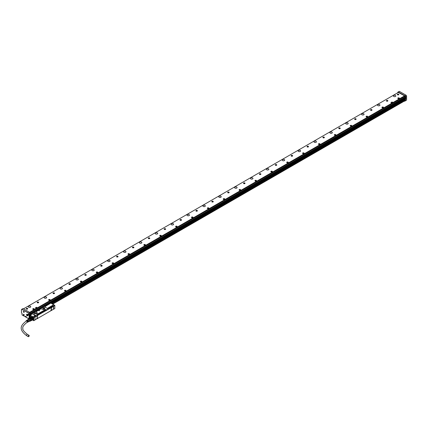 <?xml version="1.0" encoding="UTF-8"?>
<svg xmlns="http://www.w3.org/2000/svg" width="428" height="428" viewBox="0 0 428 428"><rect width="100%" height="100%" fill="white"/><g stroke="black" fill="none" stroke-linecap="round" stroke-linejoin="round"><path stroke-width="0.64" d="M50.82 303.051L44.945 306.689L50.729 303.185L50.381 302.799L29.655 314.767L29.569 318.277M53.65 309.251L53.65 306.132L54.827 305.458L54.827 308.572L53.463 309.251M33.871 317.555L35.048 316.875L35.048 319.989L33.871 320.668L33.759 317.49L33.791 320.716M32.87 313.858L32.309 313.986L32.87 313.858L36.203 315.784L37.76 315.217L36.524 315.934L35.792 315.655L34.54 316.474L34.984 316.731L33.791 317.416L32.683 316.955A19.035 10.989 -120 0 0 29.505 315.126L29.473 315.078M29.548 314.976L30.42 315.072L32.309 313.986M54.827 305.367L53.735 304.736A19.035 10.989 60 0 0 52.168 303.72M54.827 305.458L50.509 302.874M53.65 306.132L53.109 305.977M47.968 308.716L53.109 305.752M46.235 309.626L46.556 309.808M37.525 314.751L46.16 309.765M50.638 307.358L48.123 308.813M33.871 320.668L32.475 319.994M30.377 317.105L30.682 317.506A0.931 0.54 -120 0 0 30.222 316.993A0.931 0.54 -120 0 0 29.757 316.95A0.931 0.54 -120 0 0 29.821 318.132M30.302 316.634A0.503 0.294 -120 0 0 30.302 315.81L30.302 315.81A0.503 0.294 -120 0 0 30.302 316.634M32.795 319.807A1.637 0.947 -120 0 0 33.336 319.561A1.637 0.947 -120 0 0 32.886 317.458A1.637 0.947 -120 0 0 31.752 316.822A1.637 0.947 -120 0 0 31.271 317.164M29.505 318.148L29.505 315.126L30.42 315.072M32.239 313.858L30.351 314.949M37.76 315.072L36.171 313.97L37.295 312.82L37.311 313.264L36.171 313.788M44.747 308.839L43.03 309.46L41.125 308.727L35.984 311.696L35.984 312.065L37.252 312.798M46.556 309.899L48.203 309.187L46.652 309.754M48.203 309.037L44.87 306.93L44.87 306.566M44.437 307.641A1.022 0.589 -0 0 0 42.993 307.641A1.022 0.589 -0 0 0 42.993 308.476L42.993 308.476A1.022 0.589 -0 0 0 44.437 308.476A1.022 0.589 -0 0 0 44.662 307.839A1.022 0.589 -0 0 0 44.437 307.641M35.545 312.772A1.022 0.589 -0 0 0 34.101 312.772A1.022 0.589 -0 0 0 34.101 313.606L34.101 313.606A1.022 0.589 -0 0 0 35.545 313.606A1.022 0.589 -0 0 0 35.77 312.97A1.022 0.589 -0 0 0 35.545 312.772M53.553 306.004L54.747 305.319M35.792 315.655L36.113 315.934M32.817 313.954L35.711 315.794M30.318 315.821L30.335 316.581L30.655 316.41M31.806 316.816A1.594 0.92 -120 0 0 31.624 316.886A1.594 0.92 -120 0 0 31.479 317.004M33.042 319.711A1.594 0.92 -120 0 0 33.218 319.646A1.594 0.92 -120 0 0 33.363 319.518L33.288 319.577M36.038 312.098L35.984 311.696M41.125 308.727L36.054 311.819M41.195 308.85L43.726 309.562L44.801 308.941M44.945 306.689L44.929 306.962M44.41 308.492A0.952 0.551 -0 0 0 44.667 308.112A0.952 0.551 -0 0 0 44.598 307.909A0.952 0.551 -0 0 0 44.389 307.727A0.952 0.551 -0 0 0 43.346 307.604A0.952 0.551 -0 0 0 42.757 308.112A0.952 0.551 -0 0 0 43.014 308.492M35.524 313.622A0.952 0.551 -0 0 0 35.781 313.248A0.952 0.551 -0 0 0 35.711 313.039A0.952 0.551 -0 0 0 35.497 312.857A0.952 0.551 -0 0 0 34.459 312.74A0.952 0.551 -0 0 0 33.871 313.248A0.952 0.551 -0 0 0 34.128 313.622M38.798 310.455L39.151 310.867L39.622 310.594L38.857 310.444L39.633 310.637M35.166 319.828L53.404 309.3L53.564 306.314L35.053 316.87M35.952 315.837L34.711 316.57M53.163 306.084L51.194 307.042M46.395 309.808L37.68 314.842M44.298 308.54A0.952 0.551 -0 0 0 43.126 308.54M35.412 313.676A0.952 0.551 -0 0 0 34.235 313.676M37.434 317.501A0.626 0.364 120 0 0 37.006 318.651A0.626 0.364 120 0 0 37.434 317.501M51.563 309.348A0.626 0.364 120 0 0 51.135 310.493A0.626 0.364 120 0 0 51.563 309.348M37.434 316.458A0.626 0.364 120 0 0 37.006 315.805A0.626 0.364 120 0 0 37.434 316.458M51.563 308.304A0.626 0.364 120 0 0 51.135 307.652A0.626 0.364 120 0 0 51.563 308.304M37.504 317.517A0.626 0.364 -60 0 1 36.947 318.614L36.878 318.598M51.499 309.31L51.071 310.455A0.626 0.364 -60 0 1 51.002 310.444M36.878 316.656L37.37 316.426A0.626 0.364 120 0 0 37.504 315.575M51.002 308.502A0.626 0.364 120 0 0 51.499 308.267L51.628 307.416M36.813 318.512A0.583 0.337 120 0 0 37.364 317.506M50.937 310.354A0.583 0.337 120 0 0 51.494 309.353M36.803 316.543A0.583 0.337 120 0 0 37.45 315.591L37.418 315.57A0.583 0.337 120 0 0 37.391 315.559M50.927 308.385A0.583 0.337 120 0 0 51.494 307.406M37.172 317.956L37.124 318.298L37.3 317.918M37.033 318.132L37.124 317.854M51.301 309.802L51.253 310.14L51.43 309.765M51.157 309.974L51.253 309.701M37.172 316.014L37.124 316.351L37.3 315.976M37.033 316.19L37.124 315.912M51.301 307.855L51.253 308.197L51.43 307.823M51.157 308.032L51.253 307.759M30.19 316.977L30.147 316.998A0.84 0.487 -120 0 0 29.832 317.009A0.84 0.487 -120 0 0 29.66 317.394A0.84 0.487 -120 0 0 29.66 317.41M30.308 317.052L30.308 317.72M30.324 317.71L30.356 317.121M30.324 317.175A0.797 0.46 60 0 1 30.484 317.33A0.797 0.46 60 0 1 30.629 317.539M28.521 319.218A1.412 0.819 60 0 1 28.537 319.133L29.912 318.079A1.412 0.819 -120 0 0 29.88 318.095A0.797 0.46 60 0 1 29.66 317.432A0.797 0.46 60 0 1 30.12 317.057L30.147 316.998M30.12 317.057L30.12 317.833M33.427 319.39A1.573 0.909 60 0 1 33.395 319.443A1.573 0.909 60 0 1 33.207 319.625A1.573 0.909 60 0 1 33.191 319.636L33.175 319.641A1.573 0.909 60 0 1 33.154 319.652L32.844 319.737M31.619 316.913A1.573 0.909 60 0 1 31.635 316.902A1.573 0.909 60 0 1 31.945 316.827M31.394 317.1A1.573 0.909 60 0 1 31.565 316.945A1.573 0.909 60 0 1 32.881 317.485L33.175 319.641A1.573 0.909 60 0 0 33.363 319.459A1.573 0.909 60 0 0 33.486 319.122M31.421 317.089A1.552 0.893 60 0 1 32.86 317.506A1.552 0.893 60 0 1 33.427 318.951A1.552 0.893 60 0 1 32.849 319.727M32.528 319.689A1.412 0.819 60 0 0 32.881 319.63L31.394 320.615L31.554 320.176A1.412 0.819 60 0 1 31.292 320.545L33.042 319.539L32.073 317.052L31.453 317.255M28.842 318.7A1.412 0.819 60 0 1 29.206 318.667L29.816 319.02L30.843 318.357A1.412 0.819 60 0 0 30.329 318.058L31.774 317.073A1.525 0.883 -120 0 0 31.362 317.111L29.933 317.934A1.525 0.883 60 0 1 30.345 317.902L31.774 317.073M32.432 317.442A1.412 0.819 60 0 1 32.881 317.999L32.822 317.956A1.525 0.883 -120 0 0 32.416 317.448L30.987 318.272A1.525 0.883 60 0 1 31.394 318.78L32.822 317.956M31.394 318.78L31.292 318.914A1.412 0.819 60 0 1 31.554 319.582L31.26 318.855L32.881 317.999M33.138 318.662L31.554 319.582L33.138 318.662A1.412 0.819 60 0 1 33.175 318.983A1.412 0.819 60 0 1 33.175 319.026M31.26 320.567L30.185 321.187L30.49 320.754L31.565 320.133A1.412 0.819 60 0 0 31.565 319.641L30.49 320.262L30.185 319.475L31.26 318.855A1.412 0.819 60 0 0 30.891 318.4L30.281 318.047A1.412 0.819 -120 0 1 30.329 318.058L30.345 317.902M31.554 320.176L33.149 319.331A1.525 0.883 -120 0 0 33.175 319.074A1.525 0.883 -120 0 0 33.149 318.785M29.912 318.079A1.412 0.819 60 0 1 30.281 318.047L29.206 318.667M31.72 319.614A1.525 0.883 60 0 1 31.72 320.155M31.394 320.615A1.525 0.883 60 0 1 31.084 320.668M29.66 321.15L29.816 321.219A1.412 0.819 60 0 0 30.185 321.187M29.816 319.02A1.412 0.819 60 0 1 29.992 319.208A1.412 0.819 60 0 1 30.185 319.475M28.564 319.197A1.327 0.765 60 0 1 29.923 319.272A1.327 0.765 60 0 1 30.404 320.647A1.327 0.765 60 0 1 29.687 321.139M30.49 320.262A1.412 0.819 60 0 1 30.49 320.754M28.778 319.122A1.124 0.647 60 0 1 28.911 318.994A1.124 0.647 60 0 1 29.949 319.502A1.124 0.647 60 0 1 30.174 320.807A1.124 0.647 60 0 1 30.035 320.936A1.124 0.647 60 0 1 29.858 320.989M27.943 319.529A1.188 0.685 60 0 1 27.975 319.486A1.188 0.685 60 0 1 29.109 319.834A1.188 0.685 60 0 1 29.42 321.316A1.188 0.685 60 0 1 29.136 321.503A1.188 0.685 60 0 1 29.04 321.508A1.124 0.647 60 0 1 28.954 321.53M27.857 319.63A1.124 0.647 60 0 1 27.938 319.555A1.124 0.647 60 0 1 28.986 320.032A1.124 0.647 60 0 1 29.222 321.353A1.124 0.647 60 0 1 29.061 321.498L28.296 321.861A1.059 0.61 60 0 1 28.211 321.893M27.403 322.289A0.984 0.567 60 0 1 27.215 322.327A0.952 0.551 60 0 1 27.071 322.45L27.403 322.289A0.984 0.567 60 0 0 27.547 322.166A0.984 0.567 60 0 0 27.092 320.743L27.253 320.636A0.995 0.572 60 0 1 27.713 322.086A0.995 0.572 60 0 1 27.569 322.214L27.767 322.118A1.011 0.583 60 0 0 27.911 321.99A1.011 0.583 60 0 0 27.445 320.513L27.601 320.411A1.027 0.594 60 0 1 28.082 321.904A1.027 0.594 60 0 1 27.932 322.038A1.027 0.594 60 0 1 27.847 322.065M27.071 322.45A0.952 0.551 60 0 1 26.745 322.45M25.948 321.15A0.952 0.551 60 0 1 26.028 320.898A0.952 0.551 60 0 1 26.119 320.802A0.952 0.551 60 0 1 27.012 321.203A0.952 0.551 60 0 1 27.21 322.327M27.932 322.038L28.13 321.942A1.043 0.605 60 0 0 28.28 321.808A1.043 0.605 60 0 0 27.793 320.288L27.954 320.181A1.059 0.61 60 0 1 28.451 321.728A1.059 0.61 60 0 1 28.296 321.861M27.173 320.096A1.059 0.61 60 0 1 27.242 320.032A1.059 0.61 60 0 1 27.633 320L27.478 320.101A1.043 0.605 60 0 0 27.087 320.139A1.043 0.605 60 0 0 27.007 320.214M26.841 320.326A1.027 0.594 60 0 1 26.91 320.262A1.027 0.594 60 0 1 27.285 320.224L27.125 320.331A1.011 0.583 60 0 0 26.755 320.363A1.011 0.583 60 0 0 26.675 320.444M26.504 320.551A0.995 0.572 60 0 1 26.573 320.486A0.995 0.572 60 0 1 26.937 320.454L26.777 320.556A0.984 0.567 60 0 0 26.424 320.593A0.984 0.567 60 0 0 26.327 320.695M27.601 320.411L27.601 320.604A0.797 0.46 60 0 1 27.997 321.567M27.253 320.636L27.253 320.807A0.797 0.46 60 0 1 27.627 321.851M26.108 321.043A0.797 0.46 60 0 1 26.124 321.016A0.797 0.46 60 0 1 26.22 320.925A0.797 0.46 60 0 1 26.953 321.289A0.797 0.46 60 0 1 27.114 322.209A0.797 0.46 60 0 1 27.018 322.305A0.797 0.46 60 0 1 26.921 322.338M27.954 320.181L27.954 320.401A0.797 0.46 60 0 1 28.355 321.268M28.681 336.622A0.765 0.439 -60 0 1 28.302 336.659A0.765 0.439 -60 0 1 28.184 336.05A0.765 0.439 -60 0 1 28.681 335.375A0.765 0.439 -60 0 1 29.061 335.338A0.765 0.439 -60 0 1 29.179 335.953A0.765 0.439 -60 0 1 28.681 336.622M29.585 312.365L404.631 95.835M398.522 92.309L23.476 308.839M392.834 102.463L392.043 101.966L390.898 102.656L391.727 103.105L392.867 102.399M35.353 307.951L36.171 308.379L37.311 307.673M381.974 107.31A0.786 0.455 0 0 0 381.942 107.439A0.786 0.455 0 0 0 382.616 107.888A0.786 0.455 0 0 0 383.477 107.567A0.786 0.455 0 0 0 383.509 107.439A0.786 0.455 0 0 0 382.835 106.989A0.786 0.455 0 0 0 381.974 107.31M85.327 274.514A0.754 0.433 0 0 0 84.787 274.931A0.754 0.433 0 0 0 85.75 275.348A0.754 0.433 0 0 0 86.29 274.931A0.754 0.433 0 0 0 85.327 274.514M101.201 265.349A0.754 0.433 0 0 0 100.66 265.767A0.754 0.433 0 0 0 101.623 266.184A0.754 0.433 0 0 0 102.164 265.767A0.754 0.433 0 0 0 101.201 265.349M117.074 256.185A0.754 0.433 0 0 0 116.534 256.602A0.754 0.433 0 0 0 117.497 257.019A0.754 0.433 0 0 0 118.037 256.602A0.754 0.433 0 0 0 117.074 256.185M132.948 247.02A0.754 0.433 0 0 0 132.407 247.438A0.754 0.433 0 0 0 133.37 247.855A0.754 0.433 0 0 0 133.911 247.438A0.754 0.433 0 0 0 132.948 247.02M148.816 237.856A0.754 0.433 0 0 0 148.275 238.273A0.754 0.433 0 0 0 149.244 238.69A0.754 0.433 0 0 0 149.784 238.273A0.754 0.433 0 0 0 148.816 237.856M164.689 228.691A0.754 0.433 0 0 0 164.149 229.108A0.754 0.433 0 0 0 165.112 229.526A0.754 0.433 0 0 0 165.652 229.108A0.754 0.433 0 0 0 164.689 228.691M180.562 219.532A0.754 0.433 0 0 0 180.022 219.944A0.754 0.433 0 0 0 180.985 220.361A0.754 0.433 0 0 0 181.526 219.944A0.754 0.433 0 0 0 180.562 219.532M196.436 210.367A0.754 0.433 0 0 0 195.896 210.785A0.754 0.433 0 0 0 196.859 211.197A0.754 0.433 0 0 0 197.399 210.785A0.754 0.433 0 0 0 196.436 210.367M212.309 201.203A0.754 0.433 0 0 0 211.769 201.62A0.754 0.433 0 0 0 212.732 202.032A0.754 0.433 0 0 0 213.272 201.62A0.754 0.433 0 0 0 212.309 201.203M228.183 192.038A0.754 0.433 0 0 0 227.643 192.456A0.754 0.433 0 0 0 228.606 192.873A0.754 0.433 0 0 0 229.146 192.456A0.754 0.433 0 0 0 228.183 192.038M244.056 182.874A0.754 0.433 0 0 0 243.516 183.291A0.754 0.433 0 0 0 244.479 183.708A0.754 0.433 0 0 0 245.019 183.291A0.754 0.433 0 0 0 244.056 182.874M259.93 173.709A0.754 0.433 0 0 0 259.389 174.126A0.754 0.433 0 0 0 260.352 174.544A0.754 0.433 0 0 0 260.893 174.126A0.754 0.433 0 0 0 259.93 173.709M275.803 164.545A0.754 0.433 0 0 0 275.263 164.962A0.754 0.433 0 0 0 276.226 165.379A0.754 0.433 0 0 0 276.766 164.962A0.754 0.433 0 0 0 275.803 164.545M291.671 155.38A0.754 0.433 0 0 0 291.131 155.797A0.754 0.433 0 0 0 292.099 156.215A0.754 0.433 0 0 0 292.64 155.797A0.754 0.433 0 0 0 291.671 155.38M307.545 146.216A0.754 0.433 0 0 0 307.004 146.633A0.754 0.433 0 0 0 307.973 147.05A0.754 0.433 0 0 0 308.513 146.633A0.754 0.433 0 0 0 307.545 146.216M323.418 137.051A0.754 0.433 0 0 0 322.878 137.468A0.754 0.433 0 0 0 323.841 137.886A0.754 0.433 0 0 0 324.381 137.468A0.754 0.433 0 0 0 323.418 137.051M339.292 127.886A0.754 0.433 0 0 0 338.751 128.304A0.754 0.433 0 0 0 339.714 128.721A0.754 0.433 0 0 0 340.255 128.304A0.754 0.433 0 0 0 339.292 127.886M355.165 118.722A0.754 0.433 0 0 0 354.625 119.139A0.754 0.433 0 0 0 355.588 119.556A0.754 0.433 0 0 0 356.128 119.139A0.754 0.433 0 0 0 355.165 118.722M371.039 109.563A0.754 0.433 0 0 0 370.498 109.975A0.754 0.433 0 0 0 371.461 110.392A0.754 0.433 0 0 0 372.002 109.975A0.754 0.433 0 0 0 371.039 109.563M386.912 100.398A0.754 0.433 0 0 0 386.372 100.81A0.754 0.433 0 0 0 387.335 101.227A0.754 0.433 0 0 0 387.875 100.81A0.754 0.433 0 0 0 386.912 100.398M26.755 308.331A0.754 0.433 0 0 0 26.215 308.749A0.754 0.433 0 0 0 27.178 309.16A0.754 0.433 0 0 0 27.718 308.749A0.754 0.433 0 0 0 26.755 308.331M397.863 94.074A0.754 0.433 0 0 0 397.323 94.492A0.754 0.433 0 0 0 398.286 94.904A0.754 0.433 0 0 0 398.826 94.492A0.754 0.433 0 0 0 397.863 94.074M30.383 306.229A1.236 0.712 0 0 0 29.034 306.074A1.236 0.712 0 0 0 28.275 306.732A1.236 0.712 0 0 0 28.633 307.234A1.236 0.712 0 0 0 29.981 307.39A1.236 0.712 0 0 0 30.741 306.732A1.236 0.712 0 0 0 30.383 306.229M46.251 297.064A1.236 0.712 0 0 0 44.908 296.909A1.236 0.712 0 0 0 44.143 297.567A1.236 0.712 0 0 0 44.507 298.07A1.236 0.712 0 0 0 45.855 298.225A1.236 0.712 0 0 0 46.615 297.567A1.236 0.712 0 0 0 46.251 297.064M62.124 287.9A1.236 0.712 0 0 0 60.781 287.744A1.236 0.712 0 0 0 60.016 288.402A1.236 0.712 0 0 0 60.38 288.905A1.236 0.712 0 0 0 61.723 289.06A1.236 0.712 0 0 0 62.488 288.402A1.236 0.712 0 0 0 62.124 287.9M77.998 278.735A1.236 0.712 0 0 0 76.655 278.58A1.236 0.712 0 0 0 75.89 279.238A1.236 0.712 0 0 0 76.254 279.741A1.236 0.712 0 0 0 77.596 279.896A1.236 0.712 0 0 0 78.361 279.238A1.236 0.712 0 0 0 77.998 278.735M93.871 269.57A1.236 0.712 0 0 0 92.528 269.415A1.236 0.712 0 0 0 91.763 270.073A1.236 0.712 0 0 0 92.127 270.576A1.236 0.712 0 0 0 93.47 270.731A1.236 0.712 0 0 0 94.235 270.073A1.236 0.712 0 0 0 93.871 269.57M109.745 260.406A1.236 0.712 0 0 0 108.396 260.251A1.236 0.712 0 0 0 107.637 260.909A1.236 0.712 0 0 0 108 261.412A1.236 0.712 0 0 0 109.343 261.567A1.236 0.712 0 0 0 110.108 260.909A1.236 0.712 0 0 0 109.745 260.406M125.618 251.241A1.236 0.712 0 0 0 124.27 251.086A1.236 0.712 0 0 0 123.51 251.744A1.236 0.712 0 0 0 123.874 252.247A1.236 0.712 0 0 0 125.217 252.402A1.236 0.712 0 0 0 125.976 251.744A1.236 0.712 0 0 0 125.618 251.241M141.491 242.077A1.236 0.712 0 0 0 140.143 241.922A1.236 0.712 0 0 0 139.384 242.58A1.236 0.712 0 0 0 139.742 243.088A1.236 0.712 0 0 0 141.09 243.238A1.236 0.712 0 0 0 141.85 242.58A1.236 0.712 0 0 0 141.491 242.077M157.365 232.912A1.236 0.712 0 0 0 156.017 232.757A1.236 0.712 0 0 0 155.257 233.415A1.236 0.712 0 0 0 155.615 233.923A1.236 0.712 0 0 0 156.964 234.079A1.236 0.712 0 0 0 157.723 233.415A1.236 0.712 0 0 0 157.365 232.912M173.238 223.748A1.236 0.712 0 0 0 171.89 223.593A1.236 0.712 0 0 0 171.13 224.256A1.236 0.712 0 0 0 171.489 224.759A1.236 0.712 0 0 0 172.837 224.914A1.236 0.712 0 0 0 173.597 224.256A1.236 0.712 0 0 0 173.238 223.748M189.106 214.583A1.236 0.712 0 0 0 187.764 214.428A1.236 0.712 0 0 0 186.999 215.091A1.236 0.712 0 0 0 187.362 215.594A1.236 0.712 0 0 0 188.711 215.749A1.236 0.712 0 0 0 189.47 215.091A1.236 0.712 0 0 0 189.106 214.583M204.98 205.419A1.236 0.712 0 0 0 203.637 205.269A1.236 0.712 0 0 0 202.872 205.927A1.236 0.712 0 0 0 203.236 206.43A1.236 0.712 0 0 0 204.579 206.585A1.236 0.712 0 0 0 205.344 205.927A1.236 0.712 0 0 0 204.98 205.419M220.853 196.259A1.236 0.712 0 0 0 219.511 196.104A1.236 0.712 0 0 0 218.745 196.762A1.236 0.712 0 0 0 219.109 197.265A1.236 0.712 0 0 0 220.452 197.42A1.236 0.712 0 0 0 221.217 196.762A1.236 0.712 0 0 0 220.853 196.259M236.727 187.095A1.236 0.712 0 0 0 235.384 186.94A1.236 0.712 0 0 0 234.619 187.598A1.236 0.712 0 0 0 234.983 188.101A1.236 0.712 0 0 0 236.326 188.256A1.236 0.712 0 0 0 237.091 187.598A1.236 0.712 0 0 0 236.727 187.095M252.6 177.93A1.236 0.712 0 0 0 251.257 177.775A1.236 0.712 0 0 0 250.492 178.433A1.236 0.712 0 0 0 250.856 178.936A1.236 0.712 0 0 0 252.199 179.091A1.236 0.712 0 0 0 252.964 178.433A1.236 0.712 0 0 0 252.6 177.93M268.474 168.766A1.236 0.712 0 0 0 267.126 168.611A1.236 0.712 0 0 0 266.366 169.269A1.236 0.712 0 0 0 266.73 169.772A1.236 0.712 0 0 0 268.072 169.927A1.236 0.712 0 0 0 268.832 169.269A1.236 0.712 0 0 0 268.474 168.766M284.347 159.601A1.236 0.712 0 0 0 282.999 159.446A1.236 0.712 0 0 0 282.239 160.104A1.236 0.712 0 0 0 282.598 160.607A1.236 0.712 0 0 0 283.946 160.762A1.236 0.712 0 0 0 284.706 160.104A1.236 0.712 0 0 0 284.347 159.601M300.221 150.437A1.236 0.712 0 0 0 298.872 150.281A1.236 0.712 0 0 0 298.113 150.94A1.236 0.712 0 0 0 298.471 151.442A1.236 0.712 0 0 0 299.819 151.598A1.236 0.712 0 0 0 300.579 150.94A1.236 0.712 0 0 0 300.221 150.437M316.094 141.272A1.236 0.712 0 0 0 314.746 141.117A1.236 0.712 0 0 0 313.986 141.775A1.236 0.712 0 0 0 314.345 142.278A1.236 0.712 0 0 0 315.693 142.433A1.236 0.712 0 0 0 316.453 141.775A1.236 0.712 0 0 0 316.094 141.272M331.962 132.108A1.236 0.712 0 0 0 330.619 131.952A1.236 0.712 0 0 0 329.86 132.61A1.236 0.712 0 0 0 330.218 133.119A1.236 0.712 0 0 0 331.566 133.269A1.236 0.712 0 0 0 332.326 132.61A1.236 0.712 0 0 0 331.962 132.108M347.836 122.943A1.236 0.712 0 0 0 346.493 122.788A1.236 0.712 0 0 0 345.728 123.446A1.236 0.712 0 0 0 346.091 123.954A1.236 0.712 0 0 0 347.434 124.104A1.236 0.712 0 0 0 348.199 123.446A1.236 0.712 0 0 0 347.836 122.943M363.709 113.778A1.236 0.712 0 0 0 362.366 113.623A1.236 0.712 0 0 0 361.601 114.281A1.236 0.712 0 0 0 361.965 114.79A1.236 0.712 0 0 0 363.308 114.945A1.236 0.712 0 0 0 364.073 114.281A1.236 0.712 0 0 0 363.709 113.778M379.583 104.614A1.236 0.712 0 0 0 378.24 104.459A1.236 0.712 0 0 0 377.475 105.122A1.236 0.712 0 0 0 377.838 105.625A1.236 0.712 0 0 0 379.181 105.78A1.236 0.712 0 0 0 379.946 105.122A1.236 0.712 0 0 0 379.583 104.614M395.456 95.449A1.236 0.712 0 0 0 394.113 95.3A1.236 0.712 0 0 0 393.348 95.958A1.236 0.712 0 0 0 393.712 96.461A1.236 0.712 0 0 0 395.055 96.616A1.236 0.712 0 0 0 395.82 95.958A1.236 0.712 0 0 0 395.456 95.449M34.277 309.177A0.786 0.455 0 0 0 34.31 309.048A0.786 0.455 0 0 0 33.635 308.599A0.786 0.455 0 0 0 32.769 308.92A0.786 0.455 0 0 0 32.737 309.048A0.786 0.455 0 0 0 33.411 309.498A0.786 0.455 0 0 0 34.277 309.177M50.151 300.012A0.786 0.455 0 0 0 50.183 299.884A0.786 0.455 0 0 0 49.509 299.434A0.786 0.455 0 0 0 48.642 299.755A0.786 0.455 0 0 0 48.61 299.884A0.786 0.455 0 0 0 49.284 300.333A0.786 0.455 0 0 0 50.151 300.012M66.024 290.847A0.786 0.455 0 0 0 66.056 290.719A0.786 0.455 0 0 0 65.382 290.27A0.786 0.455 0 0 0 64.516 290.591A0.786 0.455 0 0 0 64.484 290.719A0.786 0.455 0 0 0 65.158 291.168A0.786 0.455 0 0 0 66.024 290.847M81.898 281.683A0.786 0.455 0 0 0 81.925 281.554A0.786 0.455 0 0 0 81.256 281.105A0.786 0.455 0 0 0 80.389 281.431A0.786 0.455 0 0 0 80.357 281.554A0.786 0.455 0 0 0 81.031 282.004A0.786 0.455 0 0 0 81.898 281.683M97.766 272.518A0.786 0.455 0 0 0 97.798 272.39A0.786 0.455 0 0 0 97.124 271.946A0.786 0.455 0 0 0 96.263 272.267A0.786 0.455 0 0 0 96.23 272.39A0.786 0.455 0 0 0 96.905 272.839A0.786 0.455 0 0 0 97.766 272.518M113.639 263.354A0.786 0.455 0 0 0 113.671 263.231A0.786 0.455 0 0 0 112.997 262.781A0.786 0.455 0 0 0 112.131 263.102A0.786 0.455 0 0 0 112.104 263.231A0.786 0.455 0 0 0 112.778 263.675A0.786 0.455 0 0 0 113.639 263.354M129.513 254.195A0.786 0.455 0 0 0 129.545 254.066A0.786 0.455 0 0 0 128.871 253.617A0.786 0.455 0 0 0 128.004 253.938A0.786 0.455 0 0 0 127.972 254.066A0.786 0.455 0 0 0 128.646 254.516A0.786 0.455 0 0 0 129.513 254.195M145.386 245.03A0.786 0.455 0 0 0 145.418 244.902A0.786 0.455 0 0 0 144.744 244.452A0.786 0.455 0 0 0 143.878 244.773A0.786 0.455 0 0 0 143.845 244.902A0.786 0.455 0 0 0 144.52 245.351A0.786 0.455 0 0 0 145.386 245.03M161.26 235.865A0.786 0.455 0 0 0 161.292 235.737A0.786 0.455 0 0 0 160.618 235.288A0.786 0.455 0 0 0 159.751 235.609A0.786 0.455 0 0 0 159.719 235.737A0.786 0.455 0 0 0 160.393 236.186A0.786 0.455 0 0 0 161.26 235.865M177.133 226.701A0.786 0.455 0 0 0 177.165 226.573A0.786 0.455 0 0 0 176.491 226.123A0.786 0.455 0 0 0 175.624 226.444A0.786 0.455 0 0 0 175.592 226.573A0.786 0.455 0 0 0 176.266 227.022A0.786 0.455 0 0 0 177.133 226.701M193.007 217.536A0.786 0.455 0 0 0 193.039 217.408A0.786 0.455 0 0 0 192.365 216.959A0.786 0.455 0 0 0 191.498 217.28A0.786 0.455 0 0 0 191.466 217.408A0.786 0.455 0 0 0 192.14 217.857A0.786 0.455 0 0 0 193.007 217.536M208.88 208.372A0.786 0.455 0 0 0 208.912 208.243A0.786 0.455 0 0 0 208.238 207.794A0.786 0.455 0 0 0 207.371 208.115A0.786 0.455 0 0 0 207.339 208.243A0.786 0.455 0 0 0 208.013 208.693A0.786 0.455 0 0 0 208.88 208.372M224.754 199.207A0.786 0.455 0 0 0 224.786 199.079A0.786 0.455 0 0 0 224.112 198.629A0.786 0.455 0 0 0 223.245 198.95A0.786 0.455 0 0 0 223.213 199.079A0.786 0.455 0 0 0 223.887 199.528A0.786 0.455 0 0 0 224.754 199.207M240.622 190.043A0.786 0.455 0 0 0 240.654 189.914A0.786 0.455 0 0 0 239.98 189.465A0.786 0.455 0 0 0 239.118 189.786A0.786 0.455 0 0 0 239.086 189.914A0.786 0.455 0 0 0 239.76 190.364A0.786 0.455 0 0 0 240.622 190.043M256.495 180.878A0.786 0.455 0 0 0 256.527 180.75A0.786 0.455 0 0 0 255.853 180.3A0.786 0.455 0 0 0 254.992 180.621A0.786 0.455 0 0 0 254.96 180.75A0.786 0.455 0 0 0 255.634 181.199A0.786 0.455 0 0 0 256.495 180.878M272.369 171.714A0.786 0.455 0 0 0 272.401 171.585A0.786 0.455 0 0 0 271.726 171.136A0.786 0.455 0 0 0 270.86 171.457A0.786 0.455 0 0 0 270.828 171.585A0.786 0.455 0 0 0 271.502 172.035A0.786 0.455 0 0 0 272.369 171.714M288.242 162.549A0.786 0.455 0 0 0 288.274 162.421A0.786 0.455 0 0 0 287.6 161.977A0.786 0.455 0 0 0 286.733 162.298A0.786 0.455 0 0 0 286.701 162.421A0.786 0.455 0 0 0 287.375 162.87A0.786 0.455 0 0 0 288.242 162.549M304.115 153.385A0.786 0.455 0 0 0 304.148 153.261A0.786 0.455 0 0 0 303.473 152.812A0.786 0.455 0 0 0 302.607 153.133A0.786 0.455 0 0 0 302.575 153.261A0.786 0.455 0 0 0 303.249 153.706A0.786 0.455 0 0 0 304.115 153.385M319.989 144.22A0.786 0.455 0 0 0 320.021 144.097A0.786 0.455 0 0 0 319.347 143.648A0.786 0.455 0 0 0 318.48 143.969A0.786 0.455 0 0 0 318.448 144.097A0.786 0.455 0 0 0 319.122 144.546A0.786 0.455 0 0 0 319.989 144.22M335.862 135.061A0.786 0.455 0 0 0 335.894 134.932A0.786 0.455 0 0 0 335.22 134.483A0.786 0.455 0 0 0 334.354 134.804A0.786 0.455 0 0 0 334.322 134.932A0.786 0.455 0 0 0 334.996 135.382A0.786 0.455 0 0 0 335.862 135.061M351.736 125.896A0.786 0.455 0 0 0 351.768 125.768A0.786 0.455 0 0 0 351.094 125.318A0.786 0.455 0 0 0 350.227 125.639A0.786 0.455 0 0 0 350.195 125.768A0.786 0.455 0 0 0 350.869 126.217A0.786 0.455 0 0 0 351.736 125.896M367.609 116.732A0.786 0.455 0 0 0 367.641 116.603A0.786 0.455 0 0 0 366.967 116.154A0.786 0.455 0 0 0 366.101 116.475A0.786 0.455 0 0 0 366.068 116.603A0.786 0.455 0 0 0 366.743 117.053A0.786 0.455 0 0 0 367.609 116.732M399.351 98.403A0.786 0.455 0 0 0 399.383 98.274A0.786 0.455 0 0 0 398.709 97.825A0.786 0.455 0 0 0 397.847 98.146A0.786 0.455 0 0 0 397.815 98.274A0.786 0.455 0 0 0 398.489 98.724A0.786 0.455 0 0 0 399.351 98.403M69.876 284.513A0.754 0.433 0 0 0 70.417 284.096A0.754 0.433 0 0 0 69.454 283.678A0.754 0.433 0 0 0 68.913 284.096A0.754 0.433 0 0 0 69.876 284.513M54.003 293.678A0.754 0.433 0 0 0 54.543 293.26A0.754 0.433 0 0 0 53.58 292.843A0.754 0.433 0 0 0 53.04 293.26A0.754 0.433 0 0 0 54.003 293.678M38.129 302.842A0.754 0.433 0 0 0 38.67 302.425A0.754 0.433 0 0 0 37.707 302.007A0.754 0.433 0 0 0 37.166 302.425A0.754 0.433 0 0 0 38.129 302.842M405.471 99.259L405.514 100.735L404.316 101.115M29.832 307.416A1.236 0.712 0 0 0 29.179 307.416M45.705 298.252A1.236 0.712 0 0 0 45.052 298.252M61.578 289.087A1.236 0.712 0 0 0 60.926 289.087M77.452 279.928A1.236 0.712 0 0 0 76.799 279.928M93.325 270.764A1.236 0.712 0 0 0 92.673 270.764M109.199 261.599A1.236 0.712 0 0 0 108.546 261.599M125.072 252.434A1.236 0.712 0 0 0 124.42 252.434M140.946 243.27A1.236 0.712 0 0 0 140.288 243.27M156.819 234.105A1.236 0.712 0 0 0 156.161 234.105M172.693 224.941A1.236 0.712 0 0 0 172.035 224.941M188.561 215.776A1.236 0.712 0 0 0 187.908 215.776M204.434 206.612A1.236 0.712 0 0 0 203.781 206.612M220.308 197.447A1.236 0.712 0 0 0 219.655 197.447M236.181 188.283A1.236 0.712 0 0 0 235.528 188.283M252.055 179.118A1.236 0.712 0 0 0 251.402 179.118M267.928 169.953A1.236 0.712 0 0 0 267.275 169.953M283.801 160.794A1.236 0.712 0 0 0 283.143 160.794M299.675 151.63A1.236 0.712 0 0 0 299.017 151.63M315.548 142.465A1.236 0.712 0 0 0 314.89 142.465M331.416 133.301A1.236 0.712 0 0 0 330.764 133.301M347.29 124.136A1.236 0.712 0 0 0 346.637 124.136M363.163 114.972A1.236 0.712 0 0 0 362.511 114.972M379.037 105.807A1.236 0.712 0 0 0 378.384 105.807M394.91 96.642A1.236 0.712 0 0 0 394.258 96.642M390.898 102.693L391.727 103.105M392.834 102.426L391.727 103.068M37.284 307.737L36.492 307.245L35.347 307.93L36.171 308.379M37.284 307.7L36.171 308.342M382.514 107.166A0.786 0.455 0 0 0 381.974 107.476A0.786 0.455 0 0 0 381.953 107.519M383.499 107.519A0.786 0.455 0 0 0 382.942 107.166M84.792 274.979A0.754 0.433 180 0 1 85.327 274.605A0.754 0.433 180 0 1 86.285 274.979M100.666 265.815A0.754 0.433 180 0 1 101.201 265.44A0.754 0.433 180 0 1 102.158 265.815M116.534 256.65A0.754 0.433 180 0 1 117.074 256.276A0.754 0.433 180 0 1 118.032 256.65M132.407 247.486A0.754 0.433 180 0 1 132.948 247.111A0.754 0.433 180 0 1 133.905 247.486M148.281 238.321A0.754 0.433 180 0 1 148.816 237.952A0.754 0.433 180 0 1 149.779 238.321M164.154 229.157A0.754 0.433 180 0 1 164.689 228.787A0.754 0.433 180 0 1 165.652 229.157M180.028 219.992A0.754 0.433 180 0 1 180.562 219.623A0.754 0.433 180 0 1 181.526 219.992M195.901 210.827A0.754 0.433 180 0 1 196.436 210.458A0.754 0.433 180 0 1 197.394 210.827M211.774 201.663A0.754 0.433 180 0 1 212.309 201.294A0.754 0.433 180 0 1 213.267 201.663M227.648 192.498A0.754 0.433 180 0 1 228.183 192.129A0.754 0.433 180 0 1 229.141 192.498M243.521 183.334A0.754 0.433 180 0 1 244.056 182.965A0.754 0.433 180 0 1 245.014 183.334M259.389 174.169A0.754 0.433 180 0 1 259.93 173.8A0.754 0.433 180 0 1 260.887 174.169M275.263 165.005A0.754 0.433 180 0 1 275.803 164.636A0.754 0.433 180 0 1 276.761 165.005M291.136 155.846A0.754 0.433 180 0 1 291.671 155.471A0.754 0.433 180 0 1 292.634 155.846M307.01 146.681A0.754 0.433 180 0 1 307.545 146.306A0.754 0.433 180 0 1 308.508 146.681M322.883 137.516A0.754 0.433 180 0 1 323.418 137.142A0.754 0.433 180 0 1 324.381 137.516M338.757 128.352A0.754 0.433 180 0 1 339.292 127.983A0.754 0.433 180 0 1 340.255 128.352M354.63 119.187A0.754 0.433 180 0 1 355.165 118.818A0.754 0.433 180 0 1 356.123 119.187M370.504 110.023A0.754 0.433 180 0 1 371.039 109.654A0.754 0.433 180 0 1 371.996 110.023M386.377 100.858A0.754 0.433 180 0 1 386.912 100.489A0.754 0.433 180 0 1 387.87 100.858M26.22 308.791A0.754 0.433 180 0 1 26.755 308.422A0.754 0.433 180 0 1 27.713 308.791M397.328 94.534A0.754 0.433 180 0 1 397.863 94.165A0.754 0.433 180 0 1 398.821 94.534M34.294 309.134A0.786 0.455 0 0 0 33.737 308.775M33.309 308.775A0.786 0.455 0 0 0 32.769 309.086A0.786 0.455 0 0 0 32.753 309.134M50.167 299.969A0.786 0.455 0 0 0 49.611 299.611M49.183 299.611A0.786 0.455 0 0 0 48.642 299.921A0.786 0.455 0 0 0 48.621 299.969M66.04 290.805A0.786 0.455 0 0 0 65.484 290.452M65.056 290.452A0.786 0.455 0 0 0 64.516 290.756A0.786 0.455 0 0 0 64.494 290.805M81.914 281.64A0.786 0.455 0 0 0 81.357 281.287M80.929 281.287A0.786 0.455 0 0 0 80.389 281.592A0.786 0.455 0 0 0 80.368 281.64M97.787 272.476A0.786 0.455 0 0 0 97.231 272.122M96.803 272.122A0.786 0.455 0 0 0 96.263 272.427A0.786 0.455 0 0 0 96.241 272.476M113.661 263.311A0.786 0.455 0 0 0 113.099 262.958M112.671 262.958A0.786 0.455 0 0 0 112.131 263.268A0.786 0.455 0 0 0 112.115 263.311M129.534 254.146A0.786 0.455 0 0 0 128.972 253.793M128.544 253.793A0.786 0.455 0 0 0 128.004 254.104A0.786 0.455 0 0 0 127.988 254.146M145.408 244.982A0.786 0.455 0 0 0 144.846 244.629M144.418 244.629A0.786 0.455 0 0 0 143.878 244.939A0.786 0.455 0 0 0 143.862 244.982M161.276 235.817A0.786 0.455 0 0 0 160.719 235.464M160.291 235.464A0.786 0.455 0 0 0 159.751 235.775A0.786 0.455 0 0 0 159.735 235.817M177.149 226.653A0.786 0.455 0 0 0 176.593 226.3M176.165 226.3A0.786 0.455 0 0 0 175.624 226.61A0.786 0.455 0 0 0 175.608 226.653M193.023 217.488A0.786 0.455 0 0 0 192.466 217.135M192.038 217.135A0.786 0.455 0 0 0 191.498 217.445A0.786 0.455 0 0 0 191.476 217.488M208.896 208.324A0.786 0.455 0 0 0 208.34 207.971M207.912 207.971A0.786 0.455 0 0 0 207.371 208.281A0.786 0.455 0 0 0 207.35 208.324M224.77 199.164A0.786 0.455 0 0 0 224.213 198.806M223.785 198.806A0.786 0.455 0 0 0 223.245 199.116A0.786 0.455 0 0 0 223.223 199.164M240.643 190A0.786 0.455 0 0 0 240.087 189.641M239.659 189.641A0.786 0.455 0 0 0 239.118 189.952A0.786 0.455 0 0 0 239.097 190M256.516 180.835A0.786 0.455 0 0 0 255.955 180.482M255.527 180.482A0.786 0.455 0 0 0 254.992 180.787A0.786 0.455 0 0 0 254.97 180.835M272.39 171.671A0.786 0.455 0 0 0 271.828 171.318M271.4 171.318A0.786 0.455 0 0 0 270.86 171.623A0.786 0.455 0 0 0 270.844 171.671M288.263 162.506A0.786 0.455 0 0 0 287.702 162.153M287.274 162.153A0.786 0.455 0 0 0 286.733 162.458A0.786 0.455 0 0 0 286.717 162.506M304.137 153.342A0.786 0.455 0 0 0 303.575 152.989M303.147 152.989A0.786 0.455 0 0 0 302.607 153.294A0.786 0.455 0 0 0 302.591 153.342M320.005 144.177A0.786 0.455 0 0 0 319.449 143.824M319.02 143.824A0.786 0.455 0 0 0 318.48 144.134A0.786 0.455 0 0 0 318.464 144.177M335.878 135.013A0.786 0.455 0 0 0 335.322 134.66M334.894 134.66A0.786 0.455 0 0 0 334.354 134.97A0.786 0.455 0 0 0 334.338 135.013M351.752 125.848A0.786 0.455 0 0 0 351.195 125.495M350.767 125.495A0.786 0.455 0 0 0 350.227 125.805A0.786 0.455 0 0 0 350.206 125.848M367.625 116.684A0.786 0.455 0 0 0 367.069 116.33M366.641 116.33A0.786 0.455 0 0 0 366.101 116.641A0.786 0.455 0 0 0 366.079 116.684M399.372 98.354A0.786 0.455 0 0 0 398.81 98.001M398.382 98.001A0.786 0.455 0 0 0 397.847 98.312A0.786 0.455 0 0 0 397.826 98.354M68.919 284.139A0.754 0.433 180 0 1 69.454 283.769A0.754 0.433 180 0 1 70.411 284.139M53.045 293.303A0.754 0.433 180 0 1 53.58 292.934A0.754 0.433 180 0 1 54.538 293.303M37.172 302.468A0.754 0.433 180 0 1 37.707 302.098A0.754 0.433 180 0 1 38.67 302.468M404.604 101.259L406.584 100.077M404.583 101.088L404.583 100.575M405.054 100.302A1.503 0.867 60 0 1 405.145 100.366L405.428 100.024A1.503 0.867 60 0 1 405.343 99.794A1.503 0.867 60 0 1 405.263 99.382M25.857 317.084L26.076 317.212A0.562 0.326 -120 0 0 25.685 316.222A0.562 0.326 -120 0 0 25.857 317.084L22.069 314.938L22.047 313.382L21.491 312.879L21.512 309.423L21.919 309.316L28.681 313.216L29.109 313.965L29.109 317.918L28.205 318.443L26.076 317.212L28.227 318.491L22.015 314.842L25.857 317.084M29.372 317.897L28.205 318.443M30.302 313.403L30.629 313.51M404.128 97.621L30.484 313.344L404.979 97.086M398.313 92.427L404.867 95.974L405.016 97.124L405.83 97.236L405.514 97.418M391.925 102.196L392.171 102.715L391.304 102.517M391.85 102.19L391.315 102.495L391.85 102.19M35.749 307.796L36.3 307.465L35.749 307.791L36.68 307.967L36.375 307.475L36.674 307.957M117.93 256.827A0.674 0.391 0 0 0 117.93 256.821A0.674 0.391 0 0 0 117.957 256.714A0.674 0.391 0 0 0 117.379 256.329A0.674 0.391 0 0 0 116.635 256.602A0.674 0.391 0 0 0 116.609 256.714L116.609 256.757A0.674 0.391 0 0 0 116.609 256.757A0.674 0.391 0 0 0 116.614 256.8M149.698 238.471A0.674 0.391 0 0 0 149.704 238.428A0.674 0.391 0 0 0 149.704 238.407A0.674 0.391 0 0 0 149.126 238A0.674 0.391 0 0 0 148.382 238.273A0.674 0.391 0 0 0 148.356 238.385A0.674 0.391 0 0 0 148.356 238.428A0.674 0.391 0 0 0 148.361 238.471M229.039 192.68A0.674 0.391 0 0 0 229.039 192.675A0.674 0.391 0 0 0 229.066 192.563A0.674 0.391 0 0 0 228.488 192.177A0.674 0.391 0 0 0 227.75 192.456A0.674 0.391 0 0 0 227.723 192.563L227.723 192.611A0.674 0.391 0 0 0 227.723 192.611A0.674 0.391 0 0 0 227.723 192.654M308.401 146.858A0.674 0.391 0 0 0 308.406 146.852A0.674 0.391 0 0 0 308.433 146.745A0.674 0.391 0 0 0 307.855 146.36A0.674 0.391 0 0 0 307.111 146.633A0.674 0.391 0 0 0 307.085 146.745L307.085 146.788A0.674 0.391 0 0 0 307.085 146.788A0.674 0.391 0 0 0 307.09 146.831M340.174 128.502A0.674 0.391 0 0 0 340.18 128.459A0.674 0.391 0 0 0 340.174 128.437A0.674 0.391 0 0 0 339.602 128.031A0.674 0.391 0 0 0 338.858 128.304A0.674 0.391 0 0 0 338.832 128.416A0.674 0.391 0 0 0 338.832 128.459A0.674 0.391 0 0 0 338.837 128.502M38.59 302.623A0.674 0.391 0 0 0 38.595 302.58A0.674 0.391 0 0 0 38.59 302.559L38.595 302.532A0.674 0.391 0 0 0 38.017 302.147A0.674 0.391 0 0 0 37.273 302.425A0.674 0.391 0 0 0 37.247 302.532A0.674 0.391 0 0 0 37.279 302.65M405.514 96.648L406.547 96.054L405.535 96.728L405.027 95.845L398.265 91.94L397.783 92.186L397.756 92.748M21.491 309.471L23.032 308.583L21.919 309.316L28.762 313.082L29.243 313.885L30.276 313.291L29.981 314.393L405.83 97.236M405.851 99.018L51.756 303.452L405.535 99.382M405.535 96.728L405.535 97.365L405.851 97.183M405.851 97.643L50.445 302.837L405.851 97.643L405.851 98.392L51.082 303.11M405.664 97.777L405.696 98.247L405.696 97.755M23.444 314.377A0.562 0.326 -120 0 0 24.139 315.217A0.562 0.326 -120 0 0 23.444 314.377M27.478 315.853A0.931 0.54 -120 0 0 27.75 315.821A0.931 0.54 -120 0 0 27.943 315.393A0.931 0.54 -120 0 0 27.536 314.457A0.931 0.54 -120 0 0 26.82 314.205A0.931 0.54 -120 0 0 26.654 314.43M24.139 312.285A0.562 0.326 -120 0 0 23.444 311.44A0.562 0.326 -120 0 0 24.139 312.285M28.981 315.099A0.562 0.326 -120 0 0 28.285 314.254A0.562 0.326 -120 0 0 28.981 315.099M30.302 313.366L29.109 313.965L29.473 317.838L28.339 318.491L29.473 317.801M30.634 313.483L404.337 97.75M29.794 312.483L28.681 313.216L29.794 312.483L23.032 308.583M30.276 313.291L29.848 312.542L404.915 96.016M30.302 314.008L29.981 314.189M391.925 102.201L392.23 102.683M86.183 275.156A0.674 0.391 0 0 0 86.183 275.15A0.674 0.391 0 0 0 86.21 275.044A0.674 0.391 0 0 0 85.632 274.658A0.674 0.391 0 0 0 84.894 274.931A0.674 0.391 0 0 0 84.867 275.044A0.674 0.391 0 0 0 84.894 275.156M102.057 265.991A0.674 0.391 0 0 0 102.057 265.986A0.674 0.391 0 0 0 102.083 265.879A0.674 0.391 0 0 0 101.506 265.494A0.674 0.391 0 0 0 100.767 265.767A0.674 0.391 0 0 0 100.735 265.879A0.674 0.391 0 0 0 100.767 265.991M133.798 247.662A0.674 0.391 0 0 0 133.804 247.657A0.674 0.391 0 0 0 133.83 247.55A0.674 0.391 0 0 0 133.252 247.165A0.674 0.391 0 0 0 132.509 247.438A0.674 0.391 0 0 0 132.482 247.55A0.674 0.391 0 0 0 132.514 247.662M165.545 229.333A0.674 0.391 0 0 0 165.55 229.328A0.674 0.391 0 0 0 165.577 229.221A0.674 0.391 0 0 0 164.999 228.836A0.674 0.391 0 0 0 164.256 229.108A0.674 0.391 0 0 0 164.229 229.221A0.674 0.391 0 0 0 164.261 229.333M181.419 220.169A0.674 0.391 0 0 0 181.424 220.163A0.674 0.391 0 0 0 181.451 220.056A0.674 0.391 0 0 0 180.873 219.671A0.674 0.391 0 0 0 180.129 219.949A0.674 0.391 0 0 0 180.102 220.056A0.674 0.391 0 0 0 180.135 220.169M197.292 211.009A0.674 0.391 0 0 0 197.292 211.004A0.674 0.391 0 0 0 197.324 210.892A0.674 0.391 0 0 0 196.746 210.506A0.674 0.391 0 0 0 196.003 210.785A0.674 0.391 0 0 0 195.976 210.892A0.674 0.391 0 0 0 196.003 211.009M213.165 201.845A0.674 0.391 0 0 0 213.165 201.839A0.674 0.391 0 0 0 213.192 201.727A0.674 0.391 0 0 0 212.614 201.342A0.674 0.391 0 0 0 211.876 201.62A0.674 0.391 0 0 0 211.849 201.727A0.674 0.391 0 0 0 211.876 201.845M244.912 183.516A0.674 0.391 0 0 0 244.912 183.51A0.674 0.391 0 0 0 244.939 183.398A0.674 0.391 0 0 0 244.361 183.013A0.674 0.391 0 0 0 243.623 183.291A0.674 0.391 0 0 0 243.596 183.398A0.674 0.391 0 0 0 243.623 183.516M260.786 174.351A0.674 0.391 0 0 0 260.786 174.346A0.674 0.391 0 0 0 260.812 174.233A0.674 0.391 0 0 0 260.235 173.848A0.674 0.391 0 0 0 259.491 174.126A0.674 0.391 0 0 0 259.464 174.233A0.674 0.391 0 0 0 259.496 174.351M276.654 165.187A0.674 0.391 0 0 0 276.659 165.181A0.674 0.391 0 0 0 276.686 165.069A0.674 0.391 0 0 0 276.108 164.689A0.674 0.391 0 0 0 275.365 164.962A0.674 0.391 0 0 0 275.338 165.069A0.674 0.391 0 0 0 275.37 165.187M292.527 156.022A0.674 0.391 0 0 0 292.533 156.017A0.674 0.391 0 0 0 292.559 155.91A0.674 0.391 0 0 0 291.982 155.524A0.674 0.391 0 0 0 291.238 155.797A0.674 0.391 0 0 0 291.211 155.91A0.674 0.391 0 0 0 291.243 156.022M324.274 137.693A0.674 0.391 0 0 0 324.28 137.688A0.674 0.391 0 0 0 324.306 137.581A0.674 0.391 0 0 0 323.729 137.195A0.674 0.391 0 0 0 322.985 137.468A0.674 0.391 0 0 0 322.958 137.581A0.674 0.391 0 0 0 322.99 137.693M356.021 119.364A0.674 0.391 0 0 0 356.021 119.359A0.674 0.391 0 0 0 356.053 119.252A0.674 0.391 0 0 0 355.475 118.866A0.674 0.391 0 0 0 354.732 119.139A0.674 0.391 0 0 0 354.705 119.252A0.674 0.391 0 0 0 354.732 119.364M371.895 110.199A0.674 0.391 0 0 0 371.895 110.194A0.674 0.391 0 0 0 371.921 110.087A0.674 0.391 0 0 0 371.344 109.702A0.674 0.391 0 0 0 370.605 109.975A0.674 0.391 0 0 0 370.578 110.087A0.674 0.391 0 0 0 370.605 110.199M387.768 101.035A0.674 0.391 0 0 0 387.768 101.029A0.674 0.391 0 0 0 387.795 100.922A0.674 0.391 0 0 0 387.217 100.537A0.674 0.391 0 0 0 386.479 100.815A0.674 0.391 0 0 0 386.452 100.922A0.674 0.391 0 0 0 386.479 101.035M27.611 308.973A0.674 0.391 0 0 0 27.611 308.968A0.674 0.391 0 0 0 27.638 308.856A0.674 0.391 0 0 0 27.066 308.47A0.674 0.391 0 0 0 26.322 308.749A0.674 0.391 0 0 0 26.295 308.856A0.674 0.391 0 0 0 26.322 308.973M398.719 94.716A0.674 0.391 0 0 0 398.719 94.711A0.674 0.391 0 0 0 398.746 94.599A0.674 0.391 0 0 0 398.168 94.213A0.674 0.391 0 0 0 397.43 94.492A0.674 0.391 0 0 0 397.403 94.599A0.674 0.391 0 0 0 397.43 94.716M70.31 284.32A0.674 0.391 0 0 0 70.31 284.315A0.674 0.391 0 0 0 70.336 284.203A0.674 0.391 0 0 0 69.759 283.817A0.674 0.391 0 0 0 69.02 284.096A0.674 0.391 0 0 0 68.994 284.203A0.674 0.391 0 0 0 69.02 284.32M54.436 293.485A0.674 0.391 0 0 0 54.436 293.48A0.674 0.391 0 0 0 54.468 293.367A0.674 0.391 0 0 0 53.891 292.982A0.674 0.391 0 0 0 53.147 293.26A0.674 0.391 0 0 0 53.12 293.367A0.674 0.391 0 0 0 53.147 293.485M52.473 303.864L405.439 100.05M398.211 91.934L399.377 91.394M85.322 274.846L85.199 275.167L85.777 275.225M85.429 274.904L85.579 275.204M85.728 275.225L85.648 274.904M101.195 265.681L101.072 266.002L101.65 266.061M101.302 265.74L101.452 266.039M101.602 266.061L101.522 265.74M117.069 256.516L116.94 256.837L117.523 256.896M117.17 256.575L117.326 256.875M117.475 256.896L117.395 256.575M132.942 247.352L132.814 247.673L133.397 247.732M133.044 247.411L133.199 247.71M133.349 247.732L133.269 247.411M148.816 238.187L148.687 238.508L149.27 238.567M148.917 238.246L149.072 238.546M149.222 238.567L149.142 238.246M164.689 229.023L164.561 229.344L165.138 229.403M164.791 229.082L164.946 229.381M165.096 229.403L165.015 229.082M180.562 219.858L180.434 220.179L181.012 220.238M180.664 219.917L180.814 220.217M180.969 220.238L180.889 219.917M196.538 210.753L196.687 211.052M196.409 211.074L196.864 211.09L196.757 210.753M212.309 201.529L212.181 201.85L212.759 201.909M212.411 201.588L212.561 201.888M212.711 201.914L212.63 201.588M228.178 192.365L228.054 192.686L228.632 192.744M228.285 192.429L228.434 192.723M228.584 192.75L228.504 192.429M244.051 183.2L243.928 183.521L244.506 183.585M244.158 183.264L244.308 183.559M244.458 183.585L244.377 183.264M259.924 174.041L259.796 174.362L260.379 174.421M260.031 174.1L260.181 174.394M260.331 174.421L260.251 174.1M275.798 164.876L275.669 165.197L276.253 165.256M275.9 164.935L276.055 165.235M276.204 165.256L276.124 164.935M291.671 155.712L291.543 156.033L292.126 156.092M291.773 155.771L291.928 156.07M292.078 156.092L291.998 155.771M307.545 146.547L307.416 146.868L307.994 146.927M307.646 146.606L307.802 146.906M307.951 146.927L307.871 146.606M323.418 137.383L323.29 137.704L323.868 137.763M323.52 137.441L323.67 137.741M323.825 137.763L323.745 137.441M339.292 128.218L339.163 128.539L339.741 128.598M339.393 128.277L339.543 128.577M339.698 128.598L339.618 128.277M355.165 119.054L355.037 119.375L355.615 119.433M355.267 119.112L355.417 119.412M355.572 119.433L355.486 119.112M371.033 109.889L370.91 110.21L371.488 110.269M371.14 109.948L371.29 110.247M371.44 110.269L371.36 109.948M386.907 100.724L386.784 101.045L387.361 101.104M387.014 100.783L387.163 101.083M387.313 101.104L387.233 100.783M26.755 308.658L26.627 308.979L27.205 309.037M26.857 308.716L27.007 309.016M27.162 309.043L27.076 308.716M397.965 94.46L398.115 94.759M398.265 94.786L398.184 94.46M397.837 94.781L398.313 94.663M69.555 284.069L69.705 284.369M69.855 284.39L69.775 284.069M69.427 284.39L69.903 284.267M53.58 293.175L53.452 293.49L54.03 293.555M53.682 293.234L53.832 293.528M53.987 293.555L53.901 293.234M37.707 302.334L37.578 302.655L38.156 302.719M37.808 302.398L37.958 302.692M38.113 302.719L38.033 302.398M25.899 316.303L26.172 317.041L25.899 316.303A1.124 0.877 86.9 0 0 25.931 316.538L26.14 316.576M26.215 316.806L26.06 316.474M25.953 316.848L26.017 316.554M23.727 314.387L24 315.126A0.503 0.294 -120 0 0 24 315.126L23.727 314.387A1.124 0.877 86.9 0 0 23.759 314.617L23.738 314.644M24.043 314.837L23.882 314.559M23.781 314.933L23.968 314.66M27.232 315.805A0.797 0.46 -120 0 0 27.692 315.431A0.797 0.46 -120 0 0 27.232 314.526L27.264 315.827A0.84 0.487 -120 0 0 27.579 315.816A0.84 0.487 -120 0 0 27.724 315.211A0.84 0.487 -120 0 0 27.264 314.473L27.419 314.377A0.84 0.487 -120 0 0 27.317 314.307A0.84 0.487 -120 0 0 27.215 314.259L27.055 314.35A0.84 0.487 -120 0 0 26.739 314.361A0.84 0.487 -120 0 0 26.563 314.746A0.84 0.487 -120 0 0 26.563 314.762M27.023 315.687L27.023 314.409A0.797 0.46 -120 0 0 26.563 314.783A0.797 0.46 -120 0 0 27.023 315.687L27.215 315.613A0.84 0.487 -120 0 0 27.232 315.629M23.727 311.456L24 312.194A0.503 0.294 -120 0 0 24 312.194L23.727 311.456A1.124 0.877 86.9 0 0 23.759 311.686L23.738 311.707M24.043 311.959L23.882 311.627M23.781 312.001L23.968 311.728M28.617 314.81L28.81 314.543M28.564 314.264L28.842 315.003A0.503 0.294 -120 0 0 28.842 315.008L28.564 314.264A1.124 0.877 86.9 0 0 28.601 314.5L28.51 314.617M28.885 314.773L28.51 314.51M27.215 315.613L27.215 314.259M33.716 320.668L32.507 319.973L33.716 320.668M53.618 309.267L53.618 306.116M33.716 317.555L32.779 316.832L35.144 315.468L32.774 316.827A19.148 11.058 60 0 0 29.575 314.981L29.575 314.981M50.531 302.885L50.531 302.885A19.148 11.058 60 0 1 53.725 304.731L47.39 308.385M47.401 308.39L53.735 304.736M36.958 314.42L45.593 309.439M36.947 314.414L45.582 309.428M35.166 316.752L34.77 316.522M53.404 306.223L53.008 305.993M31.565 316.945L31.602 316.923A1.573 0.909 60 0 1 31.602 316.923A1.573 0.909 60 0 1 32.207 316.913M27.232 320.818A0.765 0.439 60 0 1 27.627 321.749M28.302 336.659L26.713 335.745A0.765 0.439 -60 0 1 26.595 335.135A0.765 0.439 -60 0 1 27.092 334.461A0.765 0.439 -60 0 1 27.478 334.423C23.749 331.459 22.235 329.394 22.925 328.228C22.213 327.062 23.733 324.986 27.478 322M52.767 304.041L404.583 100.922L52.767 304.041M29.671 312.419L404.717 95.888L29.687 312.424M30.463 313.339L404.139 97.595M29.96 312.74L404.947 96.247M29.826 312.515L404.877 95.979M29.939 312.702L404.947 96.188M406.14 95.294L406.568 96.038L406.113 95.246L405.081 95.904M405.535 100.682L406.568 99.997M406.584 96.027L406.568 100.088L406.6 96.086L406.06 95.251L399.297 91.346L398.265 91.94M51.183 303.158L405.851 98.392M405.145 100.366L405.471 100.179M405.696 98.167L50.873 303.008M22.047 314.794L22.047 313.382M383.301 107.749A0.674 0.391 0 0 0 383.397 107.546A0.674 0.391 0 0 0 383.274 107.316M382.177 107.316A0.674 0.391 0 0 0 382.054 107.546A0.674 0.391 0 0 0 382.151 107.749M34.096 309.358A0.674 0.391 0 0 0 34.197 309.155A0.674 0.391 0 0 0 34.069 308.93M32.977 308.93A0.674 0.391 0 0 0 32.849 309.155A0.674 0.391 0 0 0 32.951 309.358M49.969 300.194A0.674 0.391 0 0 0 50.071 299.991A0.674 0.391 0 0 0 49.942 299.766M48.851 299.766A0.674 0.391 0 0 0 48.722 299.991A0.674 0.391 0 0 0 48.824 300.194M65.842 291.029A0.674 0.391 0 0 0 65.944 290.826A0.674 0.391 0 0 0 65.816 290.601M64.719 290.601A0.674 0.391 0 0 0 64.596 290.826A0.674 0.391 0 0 0 64.692 291.029M81.716 281.865A0.674 0.391 0 0 0 81.818 281.661A0.674 0.391 0 0 0 81.689 281.437M80.592 281.437A0.674 0.391 0 0 0 80.469 281.661A0.674 0.391 0 0 0 80.566 281.865M97.589 272.7A0.674 0.391 0 0 0 97.686 272.497A0.674 0.391 0 0 0 97.563 272.272M96.466 272.272A0.674 0.391 0 0 0 96.343 272.497A0.674 0.391 0 0 0 96.439 272.7M113.463 263.536A0.674 0.391 0 0 0 113.559 263.332A0.674 0.391 0 0 0 113.436 263.108M112.339 263.108A0.674 0.391 0 0 0 112.216 263.332A0.674 0.391 0 0 0 112.313 263.536M129.336 254.376A0.674 0.391 0 0 0 129.433 254.173A0.674 0.391 0 0 0 129.31 253.943M128.213 253.943A0.674 0.391 0 0 0 128.084 254.173A0.674 0.391 0 0 0 128.186 254.376M145.204 245.212A0.674 0.391 0 0 0 145.306 245.009A0.674 0.391 0 0 0 145.178 244.779M144.086 244.779A0.674 0.391 0 0 0 143.958 245.009A0.674 0.391 0 0 0 144.059 245.212M161.078 236.047A0.674 0.391 0 0 0 161.179 235.844A0.674 0.391 0 0 0 161.051 235.614M159.96 235.614A0.674 0.391 0 0 0 159.831 235.844A0.674 0.391 0 0 0 159.933 236.047M176.951 226.883A0.674 0.391 0 0 0 177.053 226.68A0.674 0.391 0 0 0 176.924 226.449M175.833 226.449A0.674 0.391 0 0 0 175.705 226.68A0.674 0.391 0 0 0 175.806 226.883M192.825 217.718A0.674 0.391 0 0 0 192.926 217.515A0.674 0.391 0 0 0 192.798 217.285M191.707 217.285A0.674 0.391 0 0 0 191.578 217.515A0.674 0.391 0 0 0 191.68 217.718M208.698 208.554A0.674 0.391 0 0 0 208.8 208.35A0.674 0.391 0 0 0 208.671 208.126M207.575 208.126A0.674 0.391 0 0 0 207.452 208.35A0.674 0.391 0 0 0 207.553 208.554M224.572 199.389A0.674 0.391 0 0 0 224.673 199.186A0.674 0.391 0 0 0 224.545 198.961M223.448 198.961A0.674 0.391 0 0 0 223.325 199.186A0.674 0.391 0 0 0 223.421 199.389M240.445 190.225A0.674 0.391 0 0 0 240.541 190.021A0.674 0.391 0 0 0 240.418 189.797M239.322 189.797A0.674 0.391 0 0 0 239.199 190.021A0.674 0.391 0 0 0 239.295 190.225M256.319 181.06A0.674 0.391 0 0 0 256.415 180.857A0.674 0.391 0 0 0 256.292 180.632M255.195 180.632A0.674 0.391 0 0 0 255.072 180.857A0.674 0.391 0 0 0 255.168 181.06M272.192 171.896A0.674 0.391 0 0 0 272.288 171.692A0.674 0.391 0 0 0 272.165 171.468M271.068 171.468A0.674 0.391 0 0 0 270.94 171.692A0.674 0.391 0 0 0 271.042 171.896M288.06 162.731A0.674 0.391 0 0 0 288.162 162.528A0.674 0.391 0 0 0 288.039 162.303M286.942 162.303A0.674 0.391 0 0 0 286.814 162.528A0.674 0.391 0 0 0 286.915 162.731M303.934 153.566A0.674 0.391 0 0 0 304.035 153.363A0.674 0.391 0 0 0 303.907 153.138M302.815 153.138A0.674 0.391 0 0 0 302.687 153.363A0.674 0.391 0 0 0 302.789 153.566M319.807 144.407A0.674 0.391 0 0 0 319.909 144.199A0.674 0.391 0 0 0 319.78 143.974M318.689 143.974A0.674 0.391 0 0 0 318.56 144.199A0.674 0.391 0 0 0 318.662 144.407M335.68 135.243A0.674 0.391 0 0 0 335.782 135.039A0.674 0.391 0 0 0 335.654 134.809M334.562 134.809A0.674 0.391 0 0 0 334.434 135.039A0.674 0.391 0 0 0 334.536 135.243M351.554 126.078A0.674 0.391 0 0 0 351.656 125.875A0.674 0.391 0 0 0 351.527 125.645M350.436 125.645A0.674 0.391 0 0 0 350.307 125.875A0.674 0.391 0 0 0 350.409 126.078M367.427 116.914A0.674 0.391 0 0 0 367.529 116.71A0.674 0.391 0 0 0 367.401 116.48M366.304 116.48A0.674 0.391 0 0 0 366.181 116.71A0.674 0.391 0 0 0 366.277 116.914M399.174 98.584A0.674 0.391 0 0 0 399.271 98.381A0.674 0.391 0 0 0 399.147 98.156M398.051 98.156A0.674 0.391 0 0 0 397.928 98.381A0.674 0.391 0 0 0 398.024 98.584M399.319 91.341L406.113 95.246L405.027 95.845M405.803 97.3L29.981 314.28M21.491 312.788L21.475 309.487M405.188 97.258L30.302 313.697M405.712 98.258L50.98 303.056M21.946 309.171L22.978 308.577M382.343 107.835A0.658 0.38 180 0 1 382.134 107.364A0.658 0.38 180 0 1 382.91 107.166A0.658 0.38 180 0 1 383.37 107.465A0.658 0.38 180 0 1 383.108 107.835M33.143 309.444A0.658 0.38 180 0 1 32.935 308.973A0.658 0.38 180 0 1 33.705 308.775A0.658 0.38 180 0 1 34.17 309.075A0.658 0.38 180 0 1 33.903 309.444M49.017 300.279A0.658 0.38 180 0 1 48.808 299.809A0.658 0.38 180 0 1 49.578 299.611A0.658 0.38 180 0 1 50.044 299.91A0.658 0.38 180 0 1 49.776 300.279M64.89 291.115A0.658 0.38 180 0 1 64.676 290.644A0.658 0.38 180 0 1 65.452 290.446A0.658 0.38 180 0 1 65.917 290.746A0.658 0.38 180 0 1 65.65 291.115M80.758 281.956A0.658 0.38 180 0 1 80.55 281.48A0.658 0.38 180 0 1 81.325 281.282A0.658 0.38 180 0 1 81.791 281.581A0.658 0.38 180 0 1 81.523 281.956M96.632 272.791A0.658 0.38 180 0 1 96.423 272.315A0.658 0.38 180 0 1 97.199 272.117A0.658 0.38 180 0 1 97.659 272.417A0.658 0.38 180 0 1 97.397 272.791M112.505 263.627A0.658 0.38 180 0 1 112.297 263.15A0.658 0.38 180 0 1 113.072 262.953A0.658 0.38 180 0 1 113.532 263.252A0.658 0.38 180 0 1 113.27 263.627M128.379 254.462A0.658 0.38 180 0 1 128.17 253.986A0.658 0.38 180 0 1 128.946 253.788A0.658 0.38 180 0 1 129.406 254.088A0.658 0.38 180 0 1 129.138 254.462M144.252 245.298A0.658 0.38 180 0 1 144.043 244.821A0.658 0.38 180 0 1 144.819 244.623A0.658 0.38 180 0 1 145.279 244.923A0.658 0.38 180 0 1 145.012 245.298M160.126 236.133A0.658 0.38 180 0 1 159.917 235.657A0.658 0.38 180 0 1 160.693 235.459A0.658 0.38 180 0 1 161.153 235.764A0.658 0.38 180 0 1 160.885 236.133M175.999 226.968A0.658 0.38 180 0 1 175.79 226.492A0.658 0.38 180 0 1 176.561 226.3A0.658 0.38 180 0 1 177.026 226.599A0.658 0.38 180 0 1 176.759 226.968M191.872 217.804A0.658 0.38 180 0 1 191.664 217.333A0.658 0.38 180 0 1 192.434 217.135A0.658 0.38 180 0 1 192.9 217.435A0.658 0.38 180 0 1 192.632 217.804M207.746 208.639A0.658 0.38 180 0 1 207.537 208.169A0.658 0.38 180 0 1 208.308 207.971A0.658 0.38 180 0 1 208.773 208.27A0.658 0.38 180 0 1 208.506 208.639M223.619 199.475A0.658 0.38 180 0 1 223.405 199.004A0.658 0.38 180 0 1 224.181 198.806A0.658 0.38 180 0 1 224.647 199.106A0.658 0.38 180 0 1 224.379 199.475M239.487 190.31A0.658 0.38 180 0 1 239.279 189.839A0.658 0.38 180 0 1 240.055 189.641A0.658 0.38 180 0 1 240.515 189.941A0.658 0.38 180 0 1 240.252 190.31M255.361 181.146A0.658 0.38 180 0 1 255.152 180.675A0.658 0.38 180 0 1 255.928 180.477A0.658 0.38 180 0 1 256.388 180.776A0.658 0.38 180 0 1 256.126 181.146M271.234 171.986A0.658 0.38 180 0 1 271.026 171.51A0.658 0.38 180 0 1 271.801 171.312A0.658 0.38 180 0 1 272.262 171.612A0.658 0.38 180 0 1 271.994 171.986M287.108 162.822A0.658 0.38 180 0 1 286.899 162.346A0.658 0.38 180 0 1 287.675 162.148A0.658 0.38 180 0 1 288.135 162.447A0.658 0.38 180 0 1 287.867 162.822M302.981 153.657A0.658 0.38 180 0 1 302.773 153.181A0.658 0.38 180 0 1 303.548 152.983A0.658 0.38 180 0 1 304.008 153.283A0.658 0.38 180 0 1 303.741 153.657M318.855 144.493A0.658 0.38 180 0 1 318.646 144.017A0.658 0.38 180 0 1 319.422 143.819A0.658 0.38 180 0 1 319.882 144.118A0.658 0.38 180 0 1 319.614 144.493M334.728 135.328A0.658 0.38 180 0 1 334.519 134.852A0.658 0.38 180 0 1 335.29 134.654A0.658 0.38 180 0 1 335.755 134.954A0.658 0.38 180 0 1 335.488 135.328M350.602 126.164A0.658 0.38 180 0 1 350.393 125.688A0.658 0.38 180 0 1 351.163 125.49A0.658 0.38 180 0 1 351.629 125.795A0.658 0.38 180 0 1 351.361 126.164M366.475 116.999A0.658 0.38 180 0 1 366.261 116.523A0.658 0.38 180 0 1 367.037 116.325A0.658 0.38 180 0 1 367.502 116.63A0.658 0.38 180 0 1 367.235 116.999M398.217 98.67A0.658 0.38 180 0 1 398.008 98.199A0.658 0.38 180 0 1 398.784 98.001A0.658 0.38 180 0 1 399.244 98.301A0.658 0.38 180 0 1 398.982 98.67M382.862 107.23A0.482 0.278 180 0 1 382.589 107.765A0.482 0.278 180 0 1 382.862 107.23M33.657 308.839A0.482 0.278 180 0 1 33.389 309.374A0.482 0.278 180 0 1 33.657 308.839M49.53 299.675A0.482 0.278 180 0 1 49.257 300.21A0.482 0.278 180 0 1 49.53 299.675M65.404 290.51A0.482 0.278 180 0 1 65.131 291.045A0.482 0.278 180 0 1 65.404 290.51M81.277 281.346A0.482 0.278 180 0 1 81.004 281.881A0.482 0.278 180 0 1 81.277 281.346L81.01 281.865L81.272 281.356M97.151 272.181A0.482 0.278 180 0 1 96.878 272.716A0.482 0.278 180 0 1 97.151 272.181L96.883 272.7L97.145 272.192M113.024 263.017A0.482 0.278 180 0 1 112.751 263.552A0.482 0.278 180 0 1 113.024 263.017M128.898 253.852A0.482 0.278 180 0 1 128.625 254.387A0.482 0.278 180 0 1 128.898 253.852M144.771 244.688A0.482 0.278 180 0 1 144.498 245.223A0.482 0.278 180 0 1 144.771 244.688M160.644 235.523A0.482 0.278 180 0 1 160.372 236.063A0.482 0.278 180 0 1 160.644 235.523L160.377 236.047L160.634 235.539M176.513 226.364A0.482 0.278 180 0 1 176.245 226.899A0.482 0.278 180 0 1 176.513 226.364M192.386 217.199A0.482 0.278 180 0 1 192.113 217.734A0.482 0.278 180 0 1 192.386 217.199L192.124 217.718L192.381 217.21M208.259 208.035A0.482 0.278 180 0 1 207.987 208.57A0.482 0.278 180 0 1 208.259 208.035L207.997 208.554L208.254 208.045M224.133 198.87A0.482 0.278 180 0 1 223.86 199.405A0.482 0.278 180 0 1 224.133 198.87M240.006 189.706A0.482 0.278 180 0 1 239.734 190.241A0.482 0.278 180 0 1 240.006 189.706L239.739 190.225L240.001 189.716M255.88 180.541A0.482 0.278 180 0 1 255.607 181.076A0.482 0.278 180 0 1 255.88 180.541M271.753 171.377A0.482 0.278 180 0 1 271.48 171.912A0.482 0.278 180 0 1 271.753 171.377L271.486 171.896L271.743 171.387M287.627 162.212A0.482 0.278 180 0 1 287.354 162.747A0.482 0.278 180 0 1 287.627 162.212L287.359 162.731L287.616 162.223M303.5 153.047A0.482 0.278 180 0 1 303.227 153.582A0.482 0.278 180 0 1 303.5 153.047M319.368 143.883A0.482 0.278 180 0 1 319.101 144.418A0.482 0.278 180 0 1 319.368 143.883L319.106 144.402L319.363 143.894M335.242 134.718A0.482 0.278 180 0 1 334.969 135.253A0.482 0.278 180 0 1 335.242 134.718M351.115 125.554A0.482 0.278 180 0 1 350.842 126.094A0.482 0.278 180 0 1 351.115 125.554L350.853 126.078L351.11 125.57M366.989 116.389A0.482 0.278 180 0 1 366.716 116.93A0.482 0.278 180 0 1 366.989 116.389M398.736 98.066A0.482 0.278 180 0 1 398.463 98.601A0.482 0.278 180 0 1 398.736 98.066L398.468 98.584L398.73 98.076M382.595 107.749L382.857 107.241L382.595 107.749M33.395 309.358L33.651 308.85L33.395 309.358M49.268 300.194L49.525 299.686L49.268 300.194M65.142 291.029L65.398 290.521L65.142 291.029M112.757 263.536L113.019 263.027L112.757 263.536M128.63 254.371L128.887 253.863L128.63 254.371M144.504 245.212L144.76 244.698L144.504 245.212M176.25 226.883L176.507 226.375L176.25 226.883M223.871 199.389L224.128 198.881L223.871 199.389M255.612 181.06L255.874 180.552L255.612 181.06M303.233 153.566L303.489 153.058L303.233 153.566M334.98 135.237L335.236 134.729L334.98 135.237M366.726 116.914L366.983 116.405L366.726 116.914M35.053 319.989L35.053 316.859M53.516 306.213L53.12 305.983M31.49 317.068L32.164 316.8M29.441 321.278L30.035 320.936M28.318 319.336L28.911 318.994M26.119 320.802L26.424 320.593M27.242 320.032L27.938 319.555M26.713 335.745C17.206 328.592 21.876 324.397 26.713 320.679M29.061 335.338L27.478 334.423M404.583 100.96L52.799 304.062M383.397 107.605L382.916 107.161L382.054 107.605M34.197 309.214L33.71 308.77L32.849 309.214M50.071 300.049L49.584 299.611L48.722 300.049M65.944 290.885L65.457 290.446L64.596 290.885M81.818 281.72L81.331 281.282L80.469 281.72M97.686 272.556L97.199 272.117L96.343 272.556M113.559 263.391L113.072 262.953L112.216 263.391M129.433 254.227L128.946 253.788L128.084 254.227M145.306 245.067L144.819 244.623L143.958 245.067M161.179 235.903L160.693 235.459L159.831 235.903M177.053 226.738L176.566 226.294L175.705 226.738M192.926 217.574L192.44 217.13L191.578 217.574M208.8 208.409L208.313 207.965L207.452 208.409M224.673 199.245L224.186 198.801L223.325 199.245M240.541 190.08L240.06 189.641L239.199 190.08M256.415 180.916L255.928 180.477L255.072 180.916M272.288 171.751L271.801 171.312L270.94 171.751M288.162 162.587L287.675 162.148L286.814 162.587M304.035 153.422L303.548 152.983L302.687 153.422M319.909 144.257L319.422 143.819L318.56 144.257M335.782 135.098L335.295 134.654L334.434 135.098M351.656 125.934L351.169 125.49L350.307 125.934M367.529 116.769L367.042 116.325L366.181 116.769M399.271 98.44L398.784 97.996L397.928 98.44M405.84 99.05L51.777 303.463M29.981 314.227L30.276 314.056M405.84 97.675L50.461 302.847M25.889 316.174L26.392 317.046M23.711 314.259L24.219 315.131M23.711 311.327L24.219 312.199M29.061 315.013L28.553 314.136"/></g></svg>
